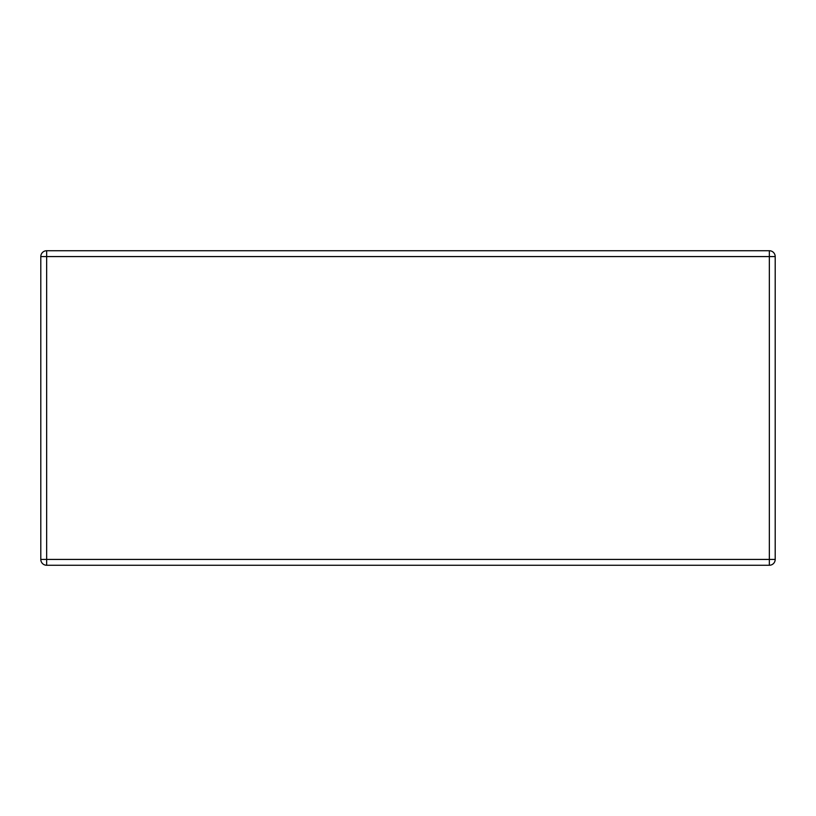 <?xml version="1.0" encoding="UTF-8"?>
<svg xmlns="http://www.w3.org/2000/svg" width="816" height="816" viewBox="0 0 816 816"><rect width="100%" height="100%" fill="white"/><g stroke="black" fill="none" stroke-linecap="round" stroke-linejoin="round"><path stroke-width="1.22" d="M40.8 256.581L46.655 256.581L46.655 250.736A5.855 5.855 0 0 0 40.8 256.581L40.8 559.419L40.8 256.581A5.855 5.855 0 0 1 46.655 250.736L769.345 250.736A5.855 5.855 0 0 1 775.2 256.581L775.2 559.419A5.855 5.855 0 0 1 769.345 565.264L46.655 565.264L769.345 565.264A5.855 5.855 0 0 0 775.2 559.419A5.855 5.855 0 0 1 769.345 565.264L769.345 256.581L46.655 256.581L46.655 559.419L775.2 559.419M40.8 559.419A5.855 5.855 0 0 0 46.655 565.264A5.855 5.855 0 0 1 40.8 559.419L46.655 559.419L46.655 565.264M769.345 250.736L769.345 256.581L775.2 256.581A5.855 5.855 0 0 0 769.345 250.736"/></g></svg>
